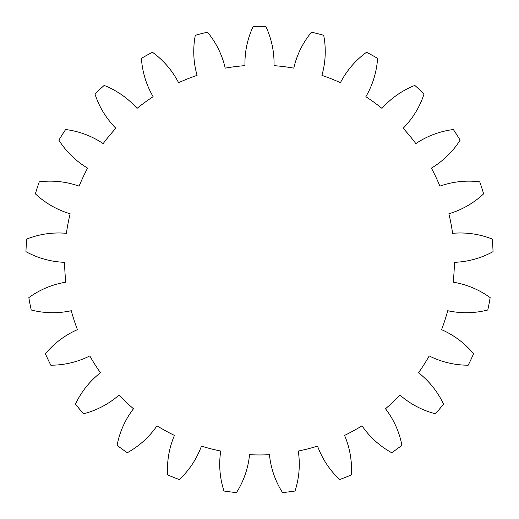 <?xml version="1.0" encoding="UTF-8"?>
<svg xmlns="http://www.w3.org/2000/svg" width="519" height="519" viewBox="0 0 519 519"><rect width="100%" height="100%" fill="white"/><g stroke="black" fill="none" stroke-linecap="round" stroke-linejoin="round"><path stroke-width="0.78" d="M344.558 435.409A86.556 86.556 0 0 1 351.363 474.917A233.699 233.699 0 0 1 339.64 479.556A86.556 86.556 0 0 1 317.557 446.106A194.923 194.923 0 0 1 298.269 451.056A86.556 86.556 0 0 1 295.032 491.006A233.699 233.699 0 0 1 282.524 492.589A86.556 86.556 0 0 1 269.452 454.696A194.923 194.923 0 0 1 249.548 454.696A86.556 86.556 0 0 1 236.476 492.589A233.699 233.699 0 0 1 223.968 491.006A86.556 86.556 0 0 1 220.731 451.056A194.923 194.923 0 0 1 201.443 446.106A86.556 86.556 0 0 1 179.36 479.556A233.699 233.699 0 0 1 167.637 474.917A86.556 86.556 0 0 1 174.442 435.409A194.923 194.923 0 0 1 156.998 425.82A86.556 86.556 0 0 1 127.285 452.73A233.699 233.699 0 0 1 117.086 445.321A86.556 86.556 0 0 1 133.493 408.745A194.923 194.923 0 0 1 118.981 395.121A86.556 86.556 0 0 1 83.514 413.792A233.699 233.699 0 0 1 75.476 404.08A86.556 86.556 0 0 1 100.472 372.739A194.923 194.923 0 0 1 89.8 355.93A86.556 86.556 0 0 1 50.804 365.201A233.699 233.699 0 0 1 45.432 353.789A86.556 86.556 0 0 1 77.435 329.649A194.923 194.923 0 0 1 71.285 310.712A86.556 86.556 0 0 1 31.205 309.992A233.699 233.699 0 0 1 28.843 297.608A86.556 86.556 0 0 1 65.842 282.187A194.923 194.923 0 0 1 64.59 262.316A86.556 86.556 0 0 1 25.95 251.65A233.699 233.699 0 0 1 26.741 239.064A86.556 86.556 0 0 1 66.413 233.329A194.923 194.923 0 0 1 70.143 213.77A86.556 86.556 0 0 1 35.37 193.834A233.699 233.699 0 0 1 39.269 181.838A86.556 86.556 0 0 1 79.122 186.146A194.923 194.923 0 0 1 87.594 168.13A86.556 86.556 0 0 1 58.874 140.169A233.699 233.699 0 0 1 65.628 129.523A86.556 86.556 0 0 1 103.158 143.607A194.923 194.923 0 0 1 115.847 128.271A86.556 86.556 0 0 1 94.983 94.043A233.699 233.699 0 0 1 104.176 85.414A86.556 86.556 0 0 1 137.022 108.387A194.923 194.923 0 0 1 153.131 96.683A86.556 86.556 0 0 1 141.428 58.342A233.699 233.699 0 0 1 152.482 52.27A86.556 86.556 0 0 1 178.581 82.69A194.923 194.923 0 0 1 197.09 75.365A86.556 86.556 0 0 1 195.293 35.318A233.699 233.699 0 0 1 207.509 32.184A86.556 86.556 0 0 1 225.227 68.138A194.923 194.923 0 0 1 244.974 65.647A86.556 86.556 0 0 1 253.194 26.411A233.699 233.699 0 0 1 265.806 26.411A86.556 86.556 0 0 1 274.026 65.647A194.923 194.923 0 0 1 293.773 68.138A86.556 86.556 0 0 1 311.491 32.184A233.699 233.699 0 0 1 323.707 35.318A86.556 86.556 0 0 1 321.91 75.365A194.923 194.923 0 0 1 340.419 82.69A86.556 86.556 0 0 1 366.518 52.27A233.699 233.699 0 0 1 377.573 58.342A86.556 86.556 0 0 1 365.869 96.683A194.923 194.923 0 0 1 381.978 108.387A86.556 86.556 0 0 1 414.824 85.414A233.699 233.699 0 0 1 424.017 94.043A86.556 86.556 0 0 1 403.153 128.271A194.923 194.923 0 0 1 415.842 143.607A86.556 86.556 0 0 1 453.372 129.523A233.699 233.699 0 0 1 460.126 140.169A86.556 86.556 0 0 1 431.406 168.13A194.923 194.923 0 0 1 439.878 186.146A86.556 86.556 0 0 1 479.731 181.838A233.699 233.699 0 0 1 483.63 193.834A86.556 86.556 0 0 1 448.857 213.77A194.923 194.923 0 0 1 452.587 233.329A86.556 86.556 0 0 1 492.259 239.064A233.699 233.699 0 0 1 493.05 251.65A86.556 86.556 0 0 1 454.41 262.316A194.923 194.923 0 0 1 453.158 282.187A86.556 86.556 0 0 1 490.157 297.608A233.699 233.699 0 0 1 487.795 309.992A86.556 86.556 0 0 1 447.715 310.712A194.923 194.923 0 0 1 441.565 329.649A86.556 86.556 0 0 1 473.568 353.789A233.699 233.699 0 0 1 468.196 365.201A86.556 86.556 0 0 1 429.2 355.93A194.923 194.923 0 0 1 418.528 372.739A86.556 86.556 0 0 1 443.524 404.08A233.699 233.699 0 0 1 435.486 413.792A86.556 86.556 0 0 1 400.019 395.121A194.923 194.923 0 0 1 385.507 408.745A86.556 86.556 0 0 1 401.914 445.321A233.699 233.699 0 0 1 391.715 452.73A86.556 86.556 0 0 1 362.003 425.82A194.923 194.923 0 0 1 344.558 435.409"/></g></svg>

